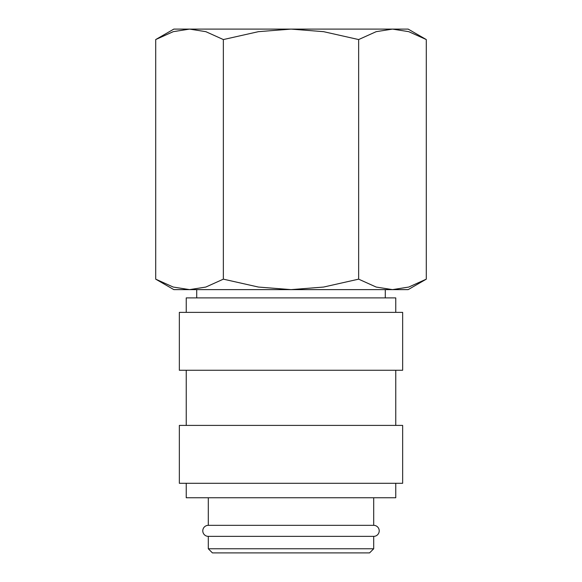 <?xml version="1.0" encoding="UTF-8"?>
<svg xmlns="http://www.w3.org/2000/svg" width="582" height="582" viewBox="0 0 582 582"><rect width="100%" height="100%" fill="white"/><g stroke="black" fill="none" stroke-linecap="round" stroke-linejoin="round"><path stroke-width="0.87" d="M208.298 497.763L208.298 525.335A5.514 5.514 0 0 0 202.783 530.842A5.514 5.514 0 0 0 208.298 536.357L208.298 548.768L212.43 552.9L369.57 552.9L373.702 548.768L373.702 536.357L208.298 536.357M373.702 536.357A5.514 5.514 0 0 0 379.217 530.842A5.514 5.514 0 0 0 373.702 525.335L373.702 497.763M395.76 312.367L395.76 297.889L186.24 297.889L186.24 312.367M402.649 370.261L402.649 312.367L179.351 312.367L179.351 370.261L402.649 370.261M395.76 425.398L395.76 370.261M186.24 370.261L186.24 425.398M402.649 483.293L402.649 425.398L179.351 425.398L179.351 483.293L402.649 483.293M186.24 483.293L186.24 497.763L395.76 497.763L395.76 483.293M426.293 39.561L408.164 29.1L392.472 29.1L408.76 31.668L426.293 39.561L426.293 279.156L408.76 287.057L392.472 289.625L376.176 287.057L358.643 279.156L323.585 287.057L291 289.625L408.164 289.625L426.293 279.156M173.836 29.1L155.707 39.561L173.24 31.668L189.528 29.1L291 29.1L323.585 31.668L358.643 39.561L376.176 31.668L392.472 29.1L291 29.1L258.415 31.668L223.357 39.561L205.824 31.668L189.528 29.1L173.836 29.1M155.707 279.156L173.836 289.625L291 289.625L258.415 287.057L223.357 279.156L205.824 287.057L189.528 289.625L173.24 287.057L155.707 279.156L155.707 39.561M385.284 297.889L385.284 289.625M196.716 289.625L196.716 297.889M208.298 525.335L373.702 525.335M208.298 548.768L373.702 548.768M223.357 279.156L223.357 39.561M358.643 279.156L358.643 39.561"/></g></svg>
